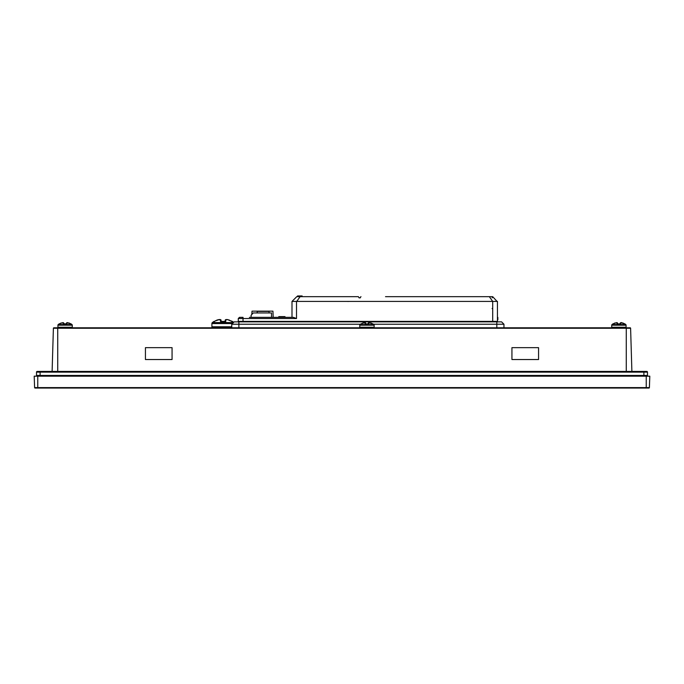<?xml version="1.0" encoding="UTF-8"?>
<svg xmlns="http://www.w3.org/2000/svg" width="684" height="684" viewBox="0 0 684 684"><rect width="100%" height="100%" fill="white"/><g stroke="black" fill="none" stroke-linecap="round" stroke-linejoin="round"><path stroke-width="1.03" d="M626.27 371.421L626.27 328.26L630.605 328.26L631.888 371.421L630.605 328.26A0.479 0.479 0 0 0 630.135 327.798L53.865 327.798L57.73 327.798L57.73 328.26L626.27 328.26L626.27 327.798M229.311 327.798L223.155 327.636C215.221 327.636 215.221 327.636 223.155 327.636L216.999 327.798M145.435 359.536L172.06 359.536L172.06 347.652L145.435 347.652L145.435 359.536M538.564 359.536L538.564 347.652L511.94 347.652L511.94 359.536L538.564 359.536M53.865 327.798A0.479 0.479 0 0 0 53.395 328.26L52.112 371.421L53.395 328.26A0.479 0.479 0 0 1 53.865 327.798A0.479 0.479 0 0 0 53.395 328.26L57.73 328.26L57.73 371.421M71.743 327.798A0.539 0.539 0 0 0 72.282 327.26L57.918 327.26A0.539 0.539 0 0 0 58.456 327.798A0.539 0.539 0 0 1 57.918 327.26L57.918 325.199A0.812 0.812 0 0 1 58.217 324.567A10.876 10.876 0 0 1 59.226 323.831L61.158 323.207M71.982 324.567L58.217 324.567A0.812 0.812 0 0 0 57.918 325.199L72.282 325.199A0.812 0.812 0 0 0 71.982 324.567A10.876 10.876 0 0 0 70.974 323.831L66.887 322.72L66.707 323.977L63.492 323.977L63.432 322.822M63.313 322.72L60.996 323.036M612.257 327.798A0.539 0.539 0 0 1 611.718 327.26A0.539 0.539 0 0 0 612.257 327.798A0.539 0.539 0 0 1 611.718 327.26L611.718 325.199A0.812 0.812 0 0 1 612.018 324.567A10.876 10.876 0 0 1 613.026 323.831L614.959 323.207M611.718 325.199L626.082 325.199A0.812 0.812 0 0 0 625.783 324.567A10.876 10.876 0 0 0 624.774 323.831L620.687 322.72L620.508 323.977L617.293 323.977L617.113 322.72L617.712 323.865M617.113 322.72L614.805 323.036M626.082 325.199A0.812 0.812 0 0 0 625.783 324.567A0.812 0.812 0 0 1 626.082 325.199L626.082 327.26A0.539 0.539 0 0 1 625.544 327.798A0.539 0.539 0 0 0 626.082 327.26A0.539 0.539 0 0 1 625.544 327.798M503.236 324.233L503.954 324.233L501.577 321.856L503.954 324.233L373.421 324.233M234.133 321.856L231.756 324.233L234.133 321.856L501.577 321.856M238.887 327.798L238.887 321.856L238.887 324.233L231.756 324.233L231.756 327.798M360.314 327.798A0.539 0.539 0 0 1 359.775 327.26L359.775 325.199A0.812 0.812 0 0 1 360.075 324.567A10.876 10.876 0 0 1 361.084 323.831L363.016 323.207M359.775 325.199L374.139 325.199A0.812 0.812 0 0 0 373.84 324.567A10.876 10.876 0 0 0 372.831 323.831L368.744 322.72L368.565 323.977L365.35 323.977L365.29 322.822M365.171 322.72L362.853 323.036M231.756 326.79L211.903 326.79A0.846 0.846 0 0 0 212.758 327.636A0.846 0.846 0 0 1 211.903 326.79L211.903 323.558A1.274 1.274 0 0 1 212.373 322.574A17.032 17.032 0 0 1 213.947 321.429L213.947 321.497M233.654 322.344A17.032 17.032 0 0 0 232.372 321.429L227.379 319.556L225.968 319.684L225.694 321.651L220.624 321.651L220 319.556L216.862 320.129L213.947 321.651M232.44 323.558L211.903 323.558A1.274 1.274 0 0 1 212.373 322.574L233.424 322.574M52.822 347.652L52.463 359.536M225.216 320.394L225.72 319.693L227.686 319.599L232.312 321.608M225.788 319.838L225.019 321.48M225.694 320.129L225.216 321.694M221.103 321.694L220.915 319.95L219.607 319.496L215.101 320.958M221.103 320.454L220.616 320.129M225.233 320.3L225.224 320.334C225.156 319.411 226.558 319.334 229.456 320.129L229.32 320.454M40.108 376.174L40.108 375.456L36.517 375.456L36.517 372.13L40.108 372.13L40.108 375.456L647.483 375.456L646.773 376.174L647.483 375.456L647.483 372.13A0.71 0.71 0 0 0 646.773 371.421A0.71 0.71 0 0 1 647.483 372.13L40.108 372.13L40.108 371.421L39.048 371.421L646.773 371.421L643.892 371.421L643.892 376.174M39.048 371.421L37.227 371.421L39.048 371.421M492.198 297.856L492.694 296.668L497.448 301.849M494.592 321.856L497.918 321.856L497.448 321.386A0.479 0.479 0 0 0 497.918 321.856L497.448 321.386L497.448 301.422L296.505 301.422L296.505 318.53L238.271 318.53L238.271 321.386A0.479 0.479 0 0 1 237.793 321.856A0.479 0.479 0 0 0 238.271 321.386L243.025 321.386L243.025 317.342L239.46 317.342L238.271 318.53M358.356 296.668L359.074 297.856L360.263 297.856L359.074 297.856L358.356 296.668L300.114 296.668L296.719 301.422M300.114 296.668L296.753 296.668L292 301.422L296.505 301.422M296.505 318.53L293.453 317.342L249.412 317.342M274.823 317.342L273.181 317.342L275.558 317.342L273.181 317.342L272.942 311.16L252.268 311.16M271.283 317.342L272.711 317.342L271.283 317.342M279.294 317.342L278.79 316.624M285.04 317.342L285.006 316.632L285.04 317.342M284.638 317.342L279.252 317.342M278.867 317.342L278.867 316.632L278.867 317.342M360.263 297.386L360.972 296.668L360.263 297.514M385.511 296.668L489.334 296.668L492.694 301.422L492.694 321.386L497.448 321.386L497.721 321.856M460.375 296.668L489.334 296.668M492.095 296.668L474.269 296.668M313.99 301.422L354.073 301.422M348.002 301.516L348.361 301.422A0.71 0.71 0 0 1 348.361 301.422L346.933 301.422L348.361 301.422M279.243 316.632L281.996 316.632L281.996 317.342M283.244 317.342L283.048 316.632L284.629 316.632M279.756 316.632L280.192 316.632M283.706 316.632L279.833 316.632M251.088 317.342L251.088 315.324L253.2 312.947L271.522 312.947L271.522 317.342M647.226 388.059L648.928 388.059L646.235 388.059L646.235 387.597L649.398 387.597A0.479 0.479 0 0 1 648.928 388.059A0.479 0.479 0 0 0 649.398 387.597L649.8 376.174L34.2 376.174L34.602 387.597L34.2 376.174M648.928 388.059A0.479 0.479 0 0 0 649.398 387.597L649.8 376.174M646.235 388.059L35.072 388.059A0.479 0.479 0 0 1 34.602 387.597L37.765 387.597L37.765 376.174M36.423 388.059L37.765 388.059L37.765 387.597L646.235 387.597L646.235 376.174M35.431 388.059L35.859 388.059M34.602 387.597A0.479 0.479 0 0 0 35.072 388.059L35.26 388.059M497.849 317.385L497.849 319.813M272.711 311.16L269.026 311.16M497.849 319.129C497.849 316.367 497.849 316.367 497.849 319.129C497.849 316.367 497.849 316.367 497.849 319.129C497.849 321.89 497.849 321.89 497.849 319.129C497.849 321.89 497.849 321.89 497.849 319.129M251.789 314.529L252.028 311.16L257.141 311.16M298.121 296.668L298.121 295.95L297.523 295.95L297.523 296.668M298.121 295.95L298.976 295.95L298.976 296.668M302.08 296.668L302.08 295.95L298.985 295.95M302.14 295.95L302.14 296.668L301.977 295.95M36.517 375.456A0.71 0.71 0 0 0 37.227 376.174M279.294 316.632L278.79 316.632M297.6 296.668L297.6 295.95M297.352 296.668L315.179 296.668L297.352 296.668M283.048 317.342L283.048 316.624M279.79 317.342L279.79 316.624M292 317.342L292 301.422M492.694 308.552L492.095 308.552M497.448 318.06L497.448 314.965M497.448 313.306L497.448 311.622M36.517 372.13A0.71 0.71 0 0 1 37.227 371.421M221.077 320.283L221.094 320.343C220.992 319.342 219.581 319.266 216.862 320.129L214.007 321.608M365.495 323.908L368.419 323.908L365.35 323.977L365.641 323.13M368.625 322.814L368.146 323.865M368.274 323.207L368.266 324.002M370.899 323.207L372.797 323.951L370.976 323.002L368.274 323.139L368.137 323.865L368.3 323.062M617.592 324.002L617.233 322.822M620.568 322.814L620.089 323.865L620.277 322.985L621.209 322.6L620.243 323.062M238.938 321.856L243.025 321.856L243.025 321.386L492.694 321.386L492.694 321.856L239.588 321.856M241.101 321.856L237.793 321.856M497.918 321.856L497.448 321.386M66.562 323.908L63.492 323.977L63.783 323.13M66.767 322.814L66.288 323.865M620.508 323.01L620.508 323.977L617.438 323.908L620.371 323.908M63.783 324.002L63.783 323.207M66.416 323.207L66.408 324.002M69.118 323.002L70.939 323.951L69.118 323.002L66.416 323.139L66.28 323.865L66.468 322.985L67.408 322.6L69.041 323.207M225.233 321.642L225.694 321.651M238.887 324.233L360.494 324.233M621.568 322.634L622.842 323.207M359.775 327.26L374.139 327.26A0.539 0.539 0 0 1 373.601 327.798M503.954 327.798L503.954 324.233M611.718 327.26L626.082 327.26M612.018 324.567L625.783 324.567M496.823 321.856L496.823 327.798M360.075 324.567L373.84 324.567M269.06 312.947L269.06 311.4L257.175 311.4L257.175 312.947M72.282 327.26L72.282 325.199M374.139 327.26L374.139 325.199M225.002 321.48L225.224 320.334L225.002 321.48M241.854 321.856L242.341 321.856M617.72 323.865L617.584 323.13M620.08 323.865L620.217 323.13L622.919 323.002L624.74 323.951L622.919 323.002M231.833 321.497L232.372 321.429L231.833 321.497M214.477 321.497L213.947 321.429L214.477 321.497M220.864 321.54L225.455 321.54M231.979 321.394L231.064 320.882M226.438 319.505L227.686 319.599M228.883 319.915L229.456 320.129M224.369 321.412L221.958 321.412M220.496 319.642L219.607 319.496M361.118 323.951L362.939 323.002L365.641 323.122M368.308 323.036L369.266 322.6M365.427 322.797L364.7 322.6M617.37 322.797L616.643 322.6M63.569 322.797L62.843 322.6L63.569 322.797M613.061 323.951L614.882 323.002L617.584 323.122M59.26 323.951L61.081 323.002L63.783 323.122M65.1 323.788L63.629 323.908"/></g></svg>
